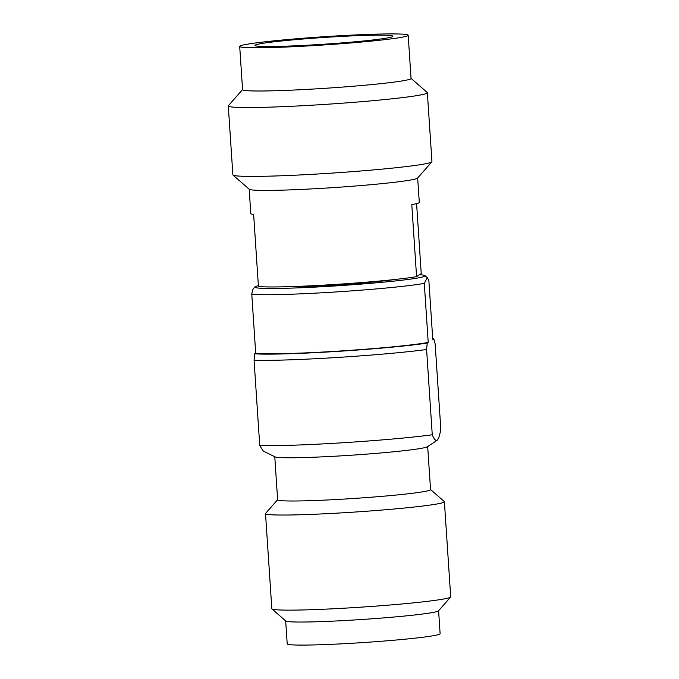 <?xml version="1.0" encoding="UTF-8"?>
<svg xmlns="http://www.w3.org/2000/svg" width="679" height="679" viewBox="0 0 679 679"><rect width="100%" height="100%" fill="white"/><g stroke="black" fill="none" stroke-linecap="round" stroke-linejoin="round"><path stroke-width="1.02" d="M430.537 489.542L444.27 501.535A89.636 4.363 176.2 0 1 444.389 501.739A89.636 4.363 176.2 0 1 347.589 512.518A89.636 4.363 176.2 0 1 265.514 513.621A89.636 4.363 176.2 0 1 265.608 513.4L277.626 499.693M265.514 513.621L271.829 608.715A89.636 4.363 -3.8 0 0 271.948 608.919A89.636 4.363 -3.8 0 0 353.903 607.62A89.636 4.363 -3.8 0 0 450.406 597.223A89.636 4.363 -3.8 0 0 450.61 597.053A89.636 4.363 -3.8 0 0 450.703 596.833L444.389 501.739M271.948 608.919L285.774 620.996A76.625 3.726 -3.8 0 0 355.838 619.885A76.625 3.726 -3.8 0 0 438.328 610.998A76.625 3.726 -3.8 0 0 438.507 610.845L450.61 597.053M427.685 446.561L430.545 489.627A76.625 3.726 176.2 0 1 347.801 498.853A76.625 3.726 176.2 0 1 277.635 499.786L274.774 456.721M432.727 338.719A95.416 4.643 176.2 0 1 433.754 338.787L435.154 343.88L440.824 429.153C439.78 435.375 438.532 439.084 437.089 440.289L427.422 446.74A76.625 3.726 176.2 0 1 427.414 446.74A76.625 3.726 176.2 0 1 427.422 446.74A76.625 3.726 176.2 0 1 344.924 455.626A76.625 3.726 176.2 0 1 275.054 456.857L263.299 451.102L259.743 445.526A101.205 4.923 176.2 0 0 341.97 442.81A101.205 4.923 176.2 0 0 432.26 434.789L426.599 349.515L427.227 343.082A95.416 4.643 176.2 0 1 336.394 351.459A95.416 4.643 176.2 0 1 254.71 353.818L254.073 360.252L259.743 445.526M285.681 620.912L287.209 643.87A76.625 3.726 -3.8 0 0 357.366 642.937A76.625 3.726 -3.8 0 0 440.119 633.711L438.592 610.752M437.089 440.289C435.612 441.019 434.008 439.186 432.26 434.789M419.495 274.715A85.299 4.15 176.2 0 1 424.918 275.615A85.299 4.15 176.2 0 1 332.922 286.08A85.299 4.15 176.2 0 1 254.905 286.911A85.299 4.15 176.2 0 1 255.109 286.742A85.299 4.15 176.2 0 1 258.376 285.681M253.759 288.269C252.987 288.847 252.325 290.79 251.773 294.1L255.694 353.173A91.079 4.43 -3.8 0 0 336.75 351.23A91.079 4.43 -3.8 0 0 428.211 342.437L424.29 283.364L427.295 277.694L428.848 280.359L432.769 339.432L433.754 338.787M424.29 283.364A91.079 4.43 -3.8 0 1 332.829 292.148A91.079 4.43 176.2 0 1 251.773 294.1M284.671 286.793A65.057 3.166 -3.8 0 0 334.586 284.985A65.057 3.166 -3.8 0 0 395.399 279.434M411.05 78.374L427.235 92.505A99.754 4.855 176.2 0 1 427.363 92.734L431.937 161.602A99.754 4.855 176.2 0 1 431.836 161.848L417.577 178.102A84.434 4.108 176.2 0 1 417.381 178.263A84.434 4.108 176.2 0 1 326.489 188.049A84.434 4.108 176.2 0 1 249.286 189.28L232.999 175.055A99.754 4.855 176.2 0 1 232.872 174.826L228.297 105.958A99.754 4.855 176.2 0 1 228.399 105.712L242.564 89.569M249.185 189.186L250.797 213.579A84.434 4.108 -3.8 0 0 253.64 214.437L258.427 286.479A84.434 4.108 176.2 0 0 332.897 284.586A84.434 4.108 176.2 0 0 416.575 276.642L411.788 204.6A84.434 4.108 -3.8 0 0 419.291 202.384L417.67 177.991M431.836 161.848A99.754 4.855 176.2 0 1 431.606 162.043A99.754 4.855 176.2 0 1 324.214 173.603A99.754 4.855 176.2 0 1 232.999 175.055M427.363 92.734A99.754 4.855 176.2 0 1 319.639 104.736A99.754 4.855 176.2 0 1 228.297 105.958M408.189 35.249L411.058 78.475A84.434 4.108 176.2 0 1 319.885 88.635A84.434 4.108 176.2 0 1 242.573 89.662L239.704 46.444A84.434 4.108 176.2 0 1 239.984 46.07A84.434 4.108 176.2 0 1 330.877 36.284A84.434 4.108 176.2 0 1 408.189 35.249A84.434 4.108 176.2 0 1 317.008 45.408A84.434 4.108 176.2 0 1 239.704 46.444M329.621 37.107A69.105 3.361 -3.8 0 0 255.228 45.12A69.105 3.361 -3.8 0 0 254.99 45.425A69.105 3.361 -3.8 0 0 318.273 44.576A69.105 3.361 -3.8 0 0 392.895 36.267A69.105 3.361 -3.8 0 0 329.621 37.107M428.211 342.437L427.227 343.082M426.599 349.515A101.205 4.923 176.2 0 1 254.073 360.252M254.71 353.818L255.694 353.173M416.583 203.615L421.235 273.569L416.575 276.642M254.905 286.911L253.505 288.507M424.918 275.615L427.303 277.694"/></g></svg>

